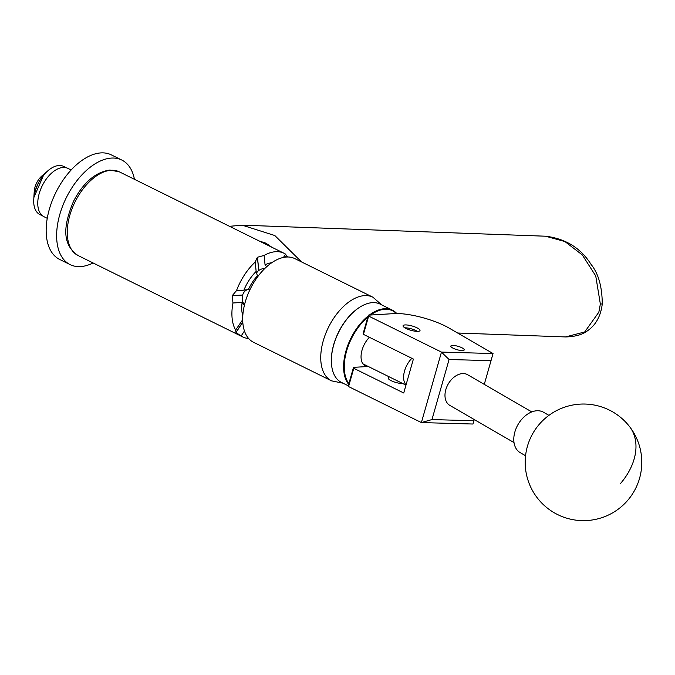 <?xml version="1.0" encoding="UTF-8"?>
<svg xmlns="http://www.w3.org/2000/svg" width="675" height="675" viewBox="0 0 675 675"><rect width="100%" height="100%" fill="white"/><g stroke="black" fill="none" stroke-linecap="round" stroke-linejoin="round"><path stroke-width="1.01" d="M402.865 383.586A8.8 2.236 -164.1 0 1 391.196 380.683A8.8 2.236 -164.1 0 1 388.192 377.949A8.8 2.236 -164.1 0 1 388.412 377.62M416.99 327.822A8.8 2.236 -164.1 0 1 420.002 330.564A8.8 2.236 -164.1 0 1 414.838 331.155A8.8 2.236 -164.1 0 1 406.072 328.472A8.8 2.236 -164.1 0 1 403.068 325.738A8.8 2.236 -164.1 0 1 408.223 325.139A8.8 2.236 -164.1 0 1 416.99 327.822M461.852 347.743A6.978 1.772 -164.1 0 1 464.231 349.912A6.978 1.772 -164.1 0 1 460.139 350.384A6.978 1.772 -164.1 0 1 453.195 348.258A6.978 1.772 -164.1 0 1 450.816 346.089A6.978 1.772 -164.1 0 1 454.908 345.617A6.978 1.772 -164.1 0 1 461.852 347.743M484.27 384.37L491.02 360.686L449.077 359.505L431.966 419.572L473.909 420.753L472.964 424.027L421.394 422.575L348.57 386.573L348.3 385.636L353.506 367.36L353.776 368.297L403.726 392.993L413.395 359.058L363.445 334.361L363.175 333.425L368.373 315.149L368.651 316.086L441.467 352.088L493.037 353.54L448.951 327.999A37.328 9.475 15.9 0 0 394.217 313.605L368.373 315.149M368.272 366.483L353.506 367.36M421.394 422.575L441.467 352.088M368.651 316.086L363.445 334.361M353.776 368.297L348.57 386.573M473.909 420.753L474.255 419.546M491.02 360.686L493.037 353.54M449.077 359.505L441.501 352.181M421.462 422.533L431.966 419.572M271.941 247.295L265.815 243.135L259.124 240.958M229.525 226.319L242.173 225.163L274.809 235.533L301.548 261.925M548.918 415.361L543.552 412.256A23.33 15.93 120.1 0 0 521.699 419.352A23.33 15.93 120.1 0 0 520.163 452.621L525.53 455.735M331.476 363.901A43.2 24.502 -63.7 0 1 331.459 363.707A43.2 24.502 -63.7 0 1 352.308 313.065A43.2 24.502 -63.7 0 1 359.227 307.547A43.2 24.502 -63.7 0 1 359.387 307.446M369.326 315.09A43.672 24.773 -63.7 0 1 392.394 310.179L380.168 304.13A43.672 24.773 116.3 0 0 359.556 307.336A43.672 24.773 116.3 0 0 352.569 312.913A43.672 24.773 116.3 0 0 331.493 364.103A43.672 24.773 116.3 0 0 341.457 382.421L348.359 385.838M367.808 317.14A43.2 24.502 116.3 0 0 365.226 319.452A43.2 24.502 116.3 0 0 348.865 383.645M348.663 384.37A43.672 24.773 -63.7 0 1 364.795 318.954A43.672 24.773 -63.7 0 1 368.128 316.027M392.394 310.179A43.672 24.773 -63.7 0 1 396.79 313.538M367.74 366.508A18.293 10.37 -63.7 0 1 365.276 365.892A18.293 10.37 -63.7 0 1 361.277 353.7A18.293 10.37 -63.7 0 1 369.394 337.306M396.36 313.538A43.2 24.502 116.3 0 0 370.541 315.023M417.336 331.374A8.21 2.084 15.9 0 0 404.89 327.831M514.013 442.589L449.828 405.388A17.727 12.108 -59.9 0 1 446.833 386.783A17.727 12.108 -59.9 0 1 463.413 373.562A17.727 12.108 -59.9 0 1 467.606 374.709L531.79 411.91M93.074 262.955A58.32 33.075 -63.7 0 1 70.116 264.608A58.32 33.075 -63.7 0 1 56.633 235.043A58.32 33.075 -63.7 0 1 79.895 177.095A58.32 33.075 -63.7 0 1 121.812 160.051A58.32 33.075 -63.7 0 1 134.435 179.305M70.116 264.608L59.645 259.436A58.32 33.075 -63.7 0 1 46.162 229.871A58.32 33.075 -63.7 0 1 69.424 171.914A58.32 33.075 -63.7 0 1 111.341 154.879L121.812 160.051M47.25 218.329L43.985 216.717A26.966 15.297 -63.7 0 1 42.685 184.866A26.966 15.297 -63.7 0 1 67.888 168.37L71.153 169.982M42.77 215.983L39.909 214.566A26.848 15.23 -63.7 0 1 36.939 212.203A26.848 15.23 -63.7 0 1 33.75 199.463A26.848 15.23 -63.7 0 1 47.967 170.707A26.848 15.23 -63.7 0 1 63.703 166.43L66.563 167.847M45.908 172.581L44.061 174.074L33.902 197.412A25.76 14.614 -63.7 0 1 47.436 171.172L47.967 170.707M33.75 199.463L34.231 191.447A14.462 8.201 -63.7 0 1 41.884 175.956L44.061 174.074M362.922 363.842L405.97 385.121M264.988 268.321A8.674 5.307 -5.8 0 0 258.82 270.464L257.462 257.243L264.094 255.445A46.659 26.46 -63.7 0 1 275.729 251.699A46.659 26.46 -63.7 0 1 284.048 253.277A46.659 26.46 -63.7 0 1 285.601 254.163L286.301 255.521L285.238 257.141M248.619 338.496A46.659 26.46 -63.7 0 1 242.688 336.918A46.659 26.46 -63.7 0 1 241.135 336.032L236.022 332.505L242.781 322.177M242.772 322L235.946 332.421A46.659 26.46 116.3 0 0 236.022 332.505M235.946 332.421L235.761 330.277A46.659 26.46 -63.7 0 1 232.968 302.991L232.2 295.827L242.671 295.026L232.251 295.65A46.659 26.46 116.3 0 0 232.2 295.827M235.246 330.607L242.688 319.705M232.251 295.65L236.486 290.63A46.659 26.46 -63.7 0 1 255.192 262.052L255.15 261.723M236.486 290.63L243.878 290.191A34.898 19.794 -63.7 0 1 256.154 271.434L255.192 262.052L257.335 257.335L258.82 270.464M245.211 302.155A46.659 26.46 116.3 0 0 253.471 342.25L331.526 380.843A46.659 26.46 -63.7 0 1 323.266 340.748A46.659 26.46 -63.7 0 1 372.878 297.194L294.823 258.609A46.659 26.46 116.3 0 0 245.211 302.155M285.373 257.124L286.377 255.597A46.659 26.46 116.3 0 0 286.301 255.521M286.377 255.597L287.744 256.998M244.443 330.978L241.135 336.032M264.094 255.445L265.056 264.828A34.898 19.794 -63.7 0 1 271.789 262.71M283.449 257.437L285.601 254.163M257.943 276.396L257.394 275.822A32.096 18.208 116.3 0 0 248.392 289.575L249.885 289.82M242.797 315.689A32.096 18.208 -63.7 0 1 242.131 302.442L232.968 302.991M244.384 305.319L242.131 302.442M248.189 289.567A8.674 6.801 -93.4 0 0 242.671 295.026M242.62 295.203A8.674 6.801 -93.4 0 0 244.536 304.712M258.694 270.557A8.674 5.307 -5.8 0 0 256.5 273.696M256.154 271.434L257.394 275.822M266.642 266.777L265.056 264.828M243.878 290.191L247.75 289.583M268.616 244.738A34.99 23.558 -87.9 0 0 267.865 245.278M406.063 384.792A17.499 9.922 -63.7 0 1 411.893 358.315M600.353 304.037L595.73 275.932L582.297 254.931L564.908 241.54L545.51 236.199C565.557 238.638 580.745 248.037 591.064 264.398C598.404 273.493 602.142 286.681 602.269 303.944C600.075 321.874 590.768 328.421 587.486 330.792C582.618 334.64 575.286 336.69 565.49 336.943L584.702 331.957L598.843 312.179L600.353 304.037L602.269 303.944M620.342 483.713A58.32 41.065 -37.8 0 0 629.539 426.583A58.32 58.32 0 0 0 539.553 423.984A58.32 58.32 0 0 0 619.237 508.41A58.32 58.32 0 0 0 629.539 426.583M111.088 170.294A46.659 26.46 116.3 0 0 72.065 208.634A46.659 26.46 116.3 0 0 78.047 255.521C60.075 243.321 64.825 222.21 73.575 201.209C83.346 182.512 95.453 172.117 109.873 170.041L119.399 171.872A46.659 26.46 116.3 0 0 111.088 170.294M242.173 225.163L545.51 236.208M457.608 333.011L565.49 336.935M388.209 378.346L388.716 376.566M331.526 380.843L343.035 383.206M242.688 336.918L78.047 255.521M284.048 253.277L119.399 171.872M381.746 304.914L372.878 297.194"/></g></svg>
